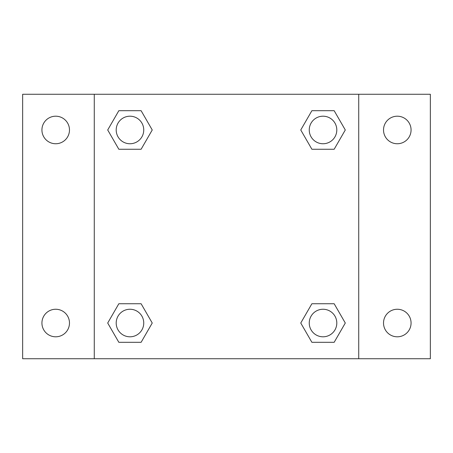 <?xml version="1.0" encoding="UTF-8"?>
<svg xmlns="http://www.w3.org/2000/svg" width="453" height="453" viewBox="0 0 453 453"><rect width="100%" height="100%" fill="white"/><g stroke="black" fill="none" stroke-linecap="round" stroke-linejoin="round"><path stroke-width="0.68" d="M22.65 94.275L430.35 94.275L430.35 358.725L22.65 358.725L22.65 94.275M397.292 116.2A13.771 13.771 0 0 1 411.069 129.977A13.771 13.771 0 0 1 397.292 143.748A13.771 13.771 0 0 1 383.521 129.977A13.771 13.771 0 0 1 397.292 116.2M397.292 309.252A13.771 13.771 0 0 1 411.069 323.023A13.771 13.771 0 0 1 397.292 336.8A13.771 13.771 0 0 1 383.521 323.023A13.771 13.771 0 0 1 397.292 309.252M55.708 309.252A13.771 13.771 0 0 1 69.479 323.023A13.771 13.771 0 0 1 55.708 336.8A13.771 13.771 0 0 1 41.931 323.023A13.771 13.771 0 0 1 55.708 309.252M55.708 116.2A13.771 13.771 0 0 1 69.479 129.977A13.771 13.771 0 0 1 55.708 143.748A13.771 13.771 0 0 1 41.931 129.977A13.771 13.771 0 0 1 55.708 116.2M118.839 303.742L141.109 303.742L152.242 323.023L141.109 342.309L118.839 342.309L107.706 323.023L118.839 303.742L141.109 303.742L118.839 303.742M311.89 110.691L334.161 110.691L345.294 129.977L334.161 149.258L311.89 149.258L300.758 129.977L311.89 110.691L334.161 110.691L311.89 110.691M94.275 358.725L94.275 94.275M358.725 94.275L358.725 358.725M118.839 110.691L141.109 110.691L152.242 129.977L141.109 149.258L118.839 149.258L107.706 129.977L118.839 110.691L141.109 110.691L118.839 110.691M311.89 303.742L334.161 303.742L345.294 323.023L334.161 342.309L311.89 342.309L300.758 323.023L311.89 303.742L334.161 303.742L311.89 303.742M334.161 342.309L311.89 342.309L334.161 342.309M336.8 323.023A13.771 13.771 0 0 0 316.137 311.098A13.771 13.771 0 0 0 316.137 334.954A13.771 13.771 0 0 0 336.8 323.023M141.109 342.309L118.839 342.309L141.109 342.309M143.748 323.023A13.771 13.771 0 0 0 123.086 311.098A13.771 13.771 0 0 0 123.086 334.954A13.771 13.771 0 0 0 143.748 323.023M334.161 149.258L311.89 149.258L334.161 149.258M336.8 129.977A13.771 13.771 0 0 0 316.137 118.046A13.771 13.771 0 0 0 316.137 141.902A13.771 13.771 0 0 0 336.8 129.977M141.109 149.258L118.839 149.258L141.109 149.258M143.748 129.977A13.771 13.771 0 0 0 123.086 118.046A13.771 13.771 0 0 0 123.086 141.902A13.771 13.771 0 0 0 143.748 129.977"/></g></svg>
